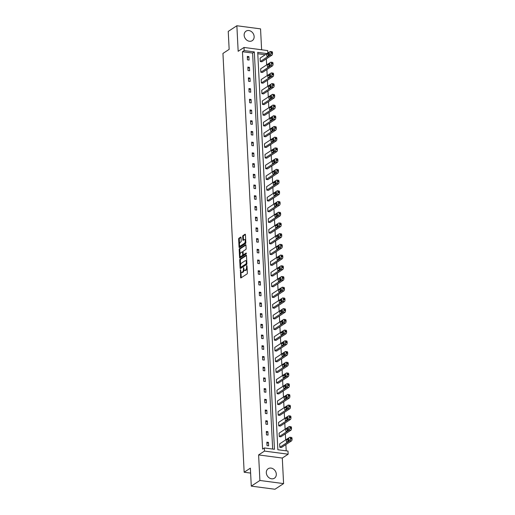 <?xml version="1.0" encoding="UTF-8"?>
<svg xmlns="http://www.w3.org/2000/svg" width="515" height="515" viewBox="0 0 515 515"><rect width="100%" height="100%" fill="white"/><g stroke="black" fill="none" stroke-linecap="round" stroke-linejoin="round"><path stroke-width="0.77" d="M240.447 269.667L240.595 277.463A0.715 0.328 -82.5 0 0 240.84 277.946A0.715 0.328 -82.5 0 0 240.969 277.913L247.058 273.922A0.715 0.328 -82.5 0 0 247.367 273.021L247 265.862L246.743 265.54L246.576 267.098A2.285 1.056 -82.5 0 1 245.603 269.963L245.095 270.298A2.285 1.056 -82.5 0 1 244.683 270.407A2.285 1.056 -82.5 0 1 243.904 268.849L243.595 267.607L243.428 269.158A2.285 1.056 -82.5 0 1 242.456 272.029L241.947 272.364A2.285 1.056 -82.5 0 1 241.535 272.474A2.285 1.056 -82.5 0 1 240.756 270.916L240.447 269.667M254.14 36.559A5.678 4.68 -123.2 0 1 252.26 40.646A5.678 4.68 -123.2 0 1 247.097 40.357A5.678 4.68 -123.2 0 1 244.149 35.239A5.678 4.68 -123.2 0 1 246.028 31.151A5.678 4.68 -123.2 0 1 251.191 31.441A5.678 4.68 -123.2 0 1 254.14 36.559M276.304 474.109A5.678 4.68 -123.2 0 1 274.424 478.203A5.678 4.68 -123.2 0 1 269.261 477.907A5.678 4.68 -123.2 0 1 266.313 472.789A5.678 4.68 -123.2 0 1 268.199 468.702A5.678 4.68 -123.2 0 1 273.362 468.991A5.678 4.68 -123.2 0 1 276.304 474.109M283.591 483.598L274.965 489.25L251.281 486.128L259.901 480.476L283.591 483.598L282.297 458.047L288.155 454.204L264.472 451.082L264.311 447.953L274.456 449.292L254.326 51.925L244.181 50.586L244.02 47.457L267.71 50.586L267.839 53.039M261.614 49.781L260.551 28.872L236.868 25.75L238.162 51.3L244.02 47.457M251.281 486.128L250.367 468.161L244.161 472.236L222.944 53.431L229.156 49.363L228.242 31.402L236.868 25.75M241.039 237.57A0.715 0.328 -82.5 0 0 240.795 237.08A0.715 0.328 -82.5 0 0 240.666 237.112L238.96 238.233A0.715 0.328 -82.5 0 0 238.651 239.127L239.057 247.084A0.715 0.328 -82.5 0 0 239.301 247.573A0.715 0.328 -82.5 0 0 239.43 247.541L245.52 243.544A0.715 0.328 -82.5 0 0 245.829 242.649L245.423 234.692A0.715 0.328 -82.5 0 0 245.179 234.209A0.715 0.328 -82.5 0 0 245.05 234.241L242.983 235.593A0.715 0.328 -82.5 0 0 242.681 236.488L242.855 239.893A0.715 0.328 -82.5 0 0 243.099 240.383A0.715 0.328 -82.5 0 0 243.228 240.351L244.252 239.675A1.912 0.882 -82.5 0 1 244.593 239.584A1.912 0.882 -82.5 0 1 245.249 241.239A1.912 0.882 -82.5 0 1 244.432 243.286L240.421 245.913A1.912 0.882 -82.5 0 1 240.08 246.003A1.912 0.882 -82.5 0 1 239.424 244.355A1.912 0.882 -82.5 0 1 240.241 242.308L240.911 241.87A0.715 0.328 -82.5 0 0 241.213 240.969L241.039 237.57M282.297 458.047L258.607 454.925L259.901 480.476M258.607 454.925L264.472 451.082M272.667 449.054L252.601 53.051L242.456 51.712L262.586 449.086L264.311 447.953M242.456 51.712L244.181 50.586M240.022 259.206A0.715 0.328 -82.5 0 0 239.713 260.101L240.119 268.058A0.715 0.328 -82.5 0 0 240.363 268.54A0.715 0.328 -82.5 0 0 240.492 268.508L246.582 264.517A0.715 0.328 -82.5 0 0 246.891 263.616L246.485 255.659A0.715 0.328 -82.5 0 0 246.241 255.176A0.715 0.328 -82.5 0 0 246.112 255.208L240.022 259.206L240.66 259.29A0.715 0.328 -82.5 0 0 240.357 260.184L240.595 264.865M239.591 257.571L239.185 249.614A0.715 0.328 -82.5 0 1 239.488 248.719L245.584 244.728A0.715 0.328 -82.5 0 1 245.713 244.689A0.715 0.328 -82.5 0 1 245.958 245.179L246.125 248.584A0.715 0.328 -82.5 0 1 245.822 249.479L243.35 251.101A0.715 0.328 -82.5 0 0 243.048 251.996L243.164 254.256A0.715 0.328 -82.5 0 0 243.408 254.738A0.715 0.328 -82.5 0 0 243.537 254.706L246.196 252.994L246.157 253.966L239.958 258.021A0.715 0.328 -82.5 0 1 239.836 258.06A0.715 0.328 -82.5 0 1 239.591 257.571L240.228 257.655L240.145 256.007M244.161 472.236L250.618 473.085M260.828 72.255L262.425 72.467L272.435 65.907A1.455 0.67 97.5 0 0 273.053 64.079L273.021 63.39A1.455 0.67 97.5 0 0 272.519 62.399L270.922 62.186A1.455 0.67 -82.5 0 0 270.658 62.257L260.654 68.817L260.828 72.255L270.832 65.695A1.455 0.67 -82.5 0 0 271.457 63.866L271.418 63.178A1.455 0.67 -82.5 0 0 270.922 62.186M261.91 93.685L263.513 93.897L273.523 87.338A1.455 0.67 97.5 0 0 274.141 85.509L274.109 84.82A1.455 0.67 97.5 0 0 273.607 83.829L272.004 83.623A1.455 0.67 -82.5 0 0 271.746 83.688L261.736 90.247L261.91 93.685L271.92 87.125A1.455 0.67 -82.5 0 0 272.538 85.297L272.506 84.615A1.455 0.67 -82.5 0 0 272.004 83.623M262.998 115.115L264.601 115.328L274.604 108.768A1.455 0.67 97.5 0 0 275.229 106.94L275.19 106.251A1.455 0.67 97.5 0 0 274.695 105.26L273.092 105.054A1.455 0.67 -82.5 0 0 272.834 105.118L262.824 111.678L262.998 115.115L273.008 108.556A1.455 0.67 -82.5 0 0 273.626 106.727L273.594 106.045A1.455 0.67 -82.5 0 0 273.092 105.054M264.086 136.546L265.682 136.758L275.692 130.198A1.455 0.67 97.5 0 0 276.31 128.37L276.278 127.688A1.455 0.67 97.5 0 0 275.776 126.696L274.18 126.484A1.455 0.67 -82.5 0 0 273.916 126.555L263.912 133.115L264.086 136.546L274.089 129.986A1.455 0.67 -82.5 0 0 274.714 128.158L274.675 127.475A1.455 0.67 -82.5 0 0 274.18 126.484M265.167 157.976L266.77 158.189L276.78 151.629A1.455 0.67 97.5 0 0 277.398 149.801L277.366 149.118A1.455 0.67 97.5 0 0 276.864 148.127L275.261 147.914A1.455 0.67 -82.5 0 0 275.004 147.985L264.993 154.545L265.167 157.976L275.177 151.416A1.455 0.67 -82.5 0 0 275.795 149.595L275.763 148.906A1.455 0.67 -82.5 0 0 275.261 147.914M266.255 179.407L267.858 179.619L277.862 173.059A1.455 0.67 97.5 0 0 278.486 171.231L278.448 170.549A1.455 0.67 97.5 0 0 277.952 169.557L276.349 169.345A1.455 0.67 -82.5 0 0 276.091 169.416L266.081 175.976L266.255 179.407L276.265 172.847A1.455 0.67 -82.5 0 0 276.883 171.025L276.851 170.336A1.455 0.67 -82.5 0 0 276.349 169.345M267.343 200.837L268.939 201.05L278.95 194.49A1.455 0.67 97.5 0 0 279.568 192.668L279.536 191.979A1.455 0.67 97.5 0 0 279.033 190.988L277.437 190.775A1.455 0.67 -82.5 0 0 277.173 190.846L267.169 197.406L267.343 200.837L277.347 194.277A1.455 0.67 -82.5 0 0 277.971 192.456L277.933 191.767A1.455 0.67 -82.5 0 0 277.437 190.775M268.424 222.274L270.027 222.48L280.038 215.92A1.455 0.67 97.5 0 0 280.656 214.098L280.617 213.41A1.455 0.67 97.5 0 0 280.121 212.418L278.518 212.206A1.455 0.67 -82.5 0 0 278.261 212.277L268.251 218.836L268.424 222.274L278.435 215.714A1.455 0.67 -82.5 0 0 279.053 213.886L279.021 213.197A1.455 0.67 -82.5 0 0 278.518 212.206M269.512 243.704L271.115 243.91L281.119 237.351A1.455 0.67 97.5 0 0 281.744 235.529L281.705 234.84A1.455 0.67 97.5 0 0 281.209 233.849L279.606 233.636A1.455 0.67 -82.5 0 0 279.349 233.707L269.339 240.267L269.512 243.704L279.523 237.145A1.455 0.67 -82.5 0 0 280.141 235.316L280.102 234.628A1.455 0.67 -82.5 0 0 279.606 233.636M270.6 265.135L272.197 265.347L282.207 258.788A1.455 0.67 97.5 0 0 282.825 256.959L282.793 256.27A1.455 0.67 97.5 0 0 282.291 255.279L280.694 255.067A1.455 0.67 -82.5 0 0 280.43 255.137L270.427 261.697L270.6 265.135L280.604 258.575A1.455 0.67 -82.5 0 0 281.229 256.747L281.19 256.058A1.455 0.67 -82.5 0 0 280.694 255.067M271.682 286.565L273.285 286.778L283.289 280.218A1.455 0.67 97.5 0 0 283.913 278.39L283.874 277.701A1.455 0.67 97.5 0 0 283.379 276.709L281.776 276.504A1.455 0.67 -82.5 0 0 281.518 276.568L271.508 283.128L271.682 286.565L281.692 280.005A1.455 0.67 -82.5 0 0 282.31 278.177L282.278 277.495A1.455 0.67 -82.5 0 0 281.776 276.504M272.77 307.996L274.366 308.208L284.377 301.648A1.455 0.67 97.5 0 0 284.995 299.82L284.962 299.131A1.455 0.67 97.5 0 0 284.46 298.14L282.864 297.934A1.455 0.67 -82.5 0 0 282.6 297.998L272.596 304.558L272.77 307.996L282.774 301.436A1.455 0.67 -82.5 0 0 283.398 299.608L283.359 298.925A1.455 0.67 -82.5 0 0 282.864 297.934M273.851 329.426L275.454 329.639L285.465 323.079A1.455 0.67 97.5 0 0 286.082 321.251L286.05 320.568A1.455 0.67 97.5 0 0 285.548 319.577L283.945 319.364A1.455 0.67 -82.5 0 0 283.688 319.435L273.677 325.995L273.851 329.426L283.862 322.866A1.455 0.67 -82.5 0 0 284.48 321.038L284.447 320.356A1.455 0.67 -82.5 0 0 283.945 319.364M274.939 350.857L276.542 351.069L286.546 344.509A1.455 0.67 97.5 0 0 287.17 342.681L287.132 341.999A1.455 0.67 97.5 0 0 286.636 341.007L285.033 340.795A1.455 0.67 -82.5 0 0 284.776 340.866L274.765 347.425L274.939 350.857L284.95 344.297A1.455 0.67 -82.5 0 0 285.568 342.475L285.535 341.786A1.455 0.67 -82.5 0 0 285.033 340.795M276.027 372.287L277.624 372.5L287.634 365.94A1.455 0.67 97.5 0 0 288.252 364.111L288.22 363.429A1.455 0.67 97.5 0 0 287.718 362.438L286.121 362.225A1.455 0.67 -82.5 0 0 285.857 362.296L275.853 368.856L276.027 372.287L286.031 365.727A1.455 0.67 -82.5 0 0 286.655 363.905L286.617 363.217A1.455 0.67 -82.5 0 0 286.121 362.225M277.109 393.718L278.712 393.93L288.722 387.37A1.455 0.67 97.5 0 0 289.34 385.548L289.308 384.86A1.455 0.67 97.5 0 0 288.806 383.868L287.203 383.656A1.455 0.67 -82.5 0 0 286.945 383.727L276.935 390.286L277.109 393.718L287.119 387.158A1.455 0.67 -82.5 0 0 287.737 385.336L287.705 384.647A1.455 0.67 -82.5 0 0 287.203 383.656M278.197 415.154L279.8 415.36L289.803 408.801A1.455 0.67 97.5 0 0 290.428 406.979L290.389 406.29A1.455 0.67 97.5 0 0 289.894 405.299L288.291 405.086A1.455 0.67 -82.5 0 0 288.033 405.157L278.023 411.717L278.197 415.154L288.207 408.595A1.455 0.67 -82.5 0 0 288.825 406.766L288.793 406.077A1.455 0.67 -82.5 0 0 288.291 405.086M279.284 436.585L280.881 436.791L290.891 430.231A1.455 0.67 97.5 0 0 291.509 428.409L291.477 427.72A1.455 0.67 97.5 0 0 290.975 426.729L289.379 426.517A1.455 0.67 -82.5 0 0 289.115 426.587L279.111 433.147L279.284 436.585L289.288 430.025A1.455 0.67 -82.5 0 0 289.913 428.197L289.874 427.508A1.455 0.67 -82.5 0 0 289.379 426.517M286.205 450.844L285.889 444.587M285.651 439.932L285.349 433.868M285.11 429.214L284.801 423.156M284.57 418.502L284.261 412.438M284.023 407.783L283.72 401.719M283.482 397.065L283.173 391.007M282.941 386.353L282.632 380.289M282.394 375.635L282.091 369.577M281.853 364.923L281.544 358.858M281.312 354.204L281.003 348.146M280.765 343.492L280.463 337.428M280.224 332.774L279.915 326.716M279.684 322.062L279.375 315.998M279.136 311.343L278.834 305.279M278.596 300.625L278.287 294.567M278.055 289.913L277.746 283.849M277.508 279.194L277.205 273.137M276.967 268.482L276.658 262.418M276.426 257.764L276.117 251.706M275.879 247.052L275.577 240.988M275.338 236.334L275.029 230.276M274.798 225.622L274.489 219.557M274.25 214.903L273.948 208.839M273.71 204.185L273.401 198.127M273.169 193.473L272.86 187.409M272.628 182.754L272.319 176.697M272.081 172.042L271.778 165.978M271.54 161.324L271.231 155.266M270.999 150.612L270.69 144.548M270.452 139.893L270.15 133.836M269.911 129.181L269.603 123.117M269.371 118.463L269.062 112.399M268.824 107.744L268.521 101.687M268.283 97.032L267.974 90.968M267.742 86.314L267.433 80.256M267.195 75.602L266.892 69.538M266.654 64.884L266.345 58.826M265.264 54.725L257.79 53.74M279.825 447.297L281.428 447.509L291.432 440.949A1.455 0.67 97.5 0 0 292.057 439.121L292.018 438.439A1.455 0.67 97.5 0 0 291.522 437.447L289.919 437.235A1.455 0.67 -82.5 0 0 289.662 437.306L279.651 443.866L279.825 447.297L289.836 440.737A1.455 0.67 -82.5 0 0 290.454 438.915L290.421 438.226A1.455 0.67 -82.5 0 0 289.919 437.235M278.737 425.866L280.34 426.079L290.351 419.519A1.455 0.67 97.5 0 0 290.969 417.691L290.936 417.008A1.455 0.67 97.5 0 0 290.434 416.017L288.831 415.805A1.455 0.67 -82.5 0 0 288.574 415.875L278.564 422.435L278.737 425.866L288.748 419.307A1.455 0.67 -82.5 0 0 289.366 417.478L289.333 416.796A1.455 0.67 -82.5 0 0 288.831 415.805M277.656 404.436L279.252 404.648L289.263 398.089A1.455 0.67 97.5 0 0 289.881 396.26L289.848 395.572A1.455 0.67 97.5 0 0 289.346 394.58L287.75 394.374A1.455 0.67 -82.5 0 0 287.486 394.439L277.482 400.998L277.656 404.436L287.66 397.876A1.455 0.67 -82.5 0 0 288.284 396.048L288.245 395.365A1.455 0.67 -82.5 0 0 287.75 394.374M276.568 383.006L278.171 383.218L288.175 376.658A1.455 0.67 97.5 0 0 288.799 374.83L288.761 374.141A1.455 0.67 97.5 0 0 288.265 373.15L286.662 372.944A1.455 0.67 -82.5 0 0 286.404 373.008L276.394 379.568L276.568 383.006L286.578 376.446A1.455 0.67 -82.5 0 0 287.196 374.617L287.164 373.935A1.455 0.67 -82.5 0 0 286.662 372.944M275.48 361.575L277.083 361.788L287.093 355.228A1.455 0.67 97.5 0 0 287.711 353.399L287.679 352.711A1.455 0.67 97.5 0 0 287.177 351.719L285.574 351.507A1.455 0.67 -82.5 0 0 285.316 351.578L275.306 358.137L275.48 361.575L285.49 355.015A1.455 0.67 -82.5 0 0 286.108 353.187L286.076 352.498A1.455 0.67 -82.5 0 0 285.574 351.507M274.398 340.145L275.995 340.351L286.005 333.791A1.455 0.67 97.5 0 0 286.623 331.969L286.591 331.28A1.455 0.67 97.5 0 0 286.089 330.289L284.492 330.076A1.455 0.67 -82.5 0 0 284.228 330.147L274.225 336.707L274.398 340.145L284.402 333.585A1.455 0.67 -82.5 0 0 285.027 331.757L284.988 331.068A1.455 0.67 -82.5 0 0 284.492 330.076M273.311 318.714L274.913 318.92L284.917 312.36A1.455 0.67 97.5 0 0 285.542 310.539L285.503 309.85A1.455 0.67 97.5 0 0 285.007 308.858L283.405 308.646A1.455 0.67 -82.5 0 0 283.147 308.717L273.137 315.277L273.311 318.714L283.321 312.154A1.455 0.67 -82.5 0 0 283.939 310.326L283.907 309.637A1.455 0.67 -82.5 0 0 283.405 308.646M272.229 297.277L273.826 297.49L283.836 290.93A1.455 0.67 97.5 0 0 284.454 289.108L284.422 288.419A1.455 0.67 97.5 0 0 283.92 287.428L282.323 287.216A1.455 0.67 -82.5 0 0 282.059 287.286L272.049 293.846L272.229 297.277L282.233 290.718A1.455 0.67 -82.5 0 0 282.851 288.896L282.819 288.207A1.455 0.67 -82.5 0 0 282.323 287.216M271.141 275.847L272.744 276.059L282.748 269.5A1.455 0.67 97.5 0 0 283.366 267.671L283.334 266.989A1.455 0.67 97.5 0 0 282.832 265.998L281.235 265.785A1.455 0.67 -82.5 0 0 280.971 265.856L270.967 272.416L271.141 275.847L281.151 269.287A1.455 0.67 -82.5 0 0 281.769 267.465L281.731 266.776A1.455 0.67 -82.5 0 0 281.235 265.785M270.053 254.416L271.656 254.629L281.66 248.069A1.455 0.67 97.5 0 0 282.284 246.241L282.246 245.558A1.455 0.67 97.5 0 0 281.75 244.567L280.147 244.355A1.455 0.67 -82.5 0 0 279.89 244.425L269.879 250.985L270.053 254.416L280.063 247.857A1.455 0.67 -82.5 0 0 280.681 246.035L280.649 245.346A1.455 0.67 -82.5 0 0 280.147 244.355M268.972 232.986L270.568 233.198L280.578 226.639A1.455 0.67 97.5 0 0 281.196 224.81L281.164 224.128A1.455 0.67 97.5 0 0 280.662 223.137L279.066 222.924A1.455 0.67 -82.5 0 0 278.802 222.995L268.798 229.555L268.972 232.986L278.976 226.426A1.455 0.67 -82.5 0 0 279.6 224.598L279.561 223.916A1.455 0.67 -82.5 0 0 279.066 222.924M267.884 211.556L269.487 211.768L279.491 205.208A1.455 0.67 97.5 0 0 280.115 203.38L280.076 202.691A1.455 0.67 97.5 0 0 279.581 201.7L277.978 201.494A1.455 0.67 -82.5 0 0 277.72 201.558L267.71 208.118L267.884 211.556L277.894 204.996A1.455 0.67 -82.5 0 0 278.512 203.168L278.473 202.485A1.455 0.67 -82.5 0 0 277.978 201.494M266.796 190.125L268.399 190.338L278.409 183.778A1.455 0.67 97.5 0 0 279.027 181.95L278.988 181.261A1.455 0.67 97.5 0 0 278.493 180.269L276.89 180.063A1.455 0.67 -82.5 0 0 276.632 180.128L266.622 186.688L266.796 190.125L276.806 183.565A1.455 0.67 -82.5 0 0 277.424 181.737L277.392 181.055A1.455 0.67 -82.5 0 0 276.89 180.063M265.714 168.695L267.311 168.907L277.321 162.347A1.455 0.67 97.5 0 0 277.939 160.519L277.907 159.83A1.455 0.67 97.5 0 0 277.405 158.839L275.808 158.626A1.455 0.67 -82.5 0 0 275.544 158.697L265.54 165.257L265.714 168.695L275.718 162.135A1.455 0.67 -82.5 0 0 276.343 160.307L276.304 159.618A1.455 0.67 -82.5 0 0 275.808 158.626M264.626 147.264L266.229 147.47L276.233 140.91A1.455 0.67 97.5 0 0 276.858 139.089L276.819 138.4A1.455 0.67 97.5 0 0 276.323 137.408L274.72 137.196A1.455 0.67 -82.5 0 0 274.463 137.267L264.453 143.827L264.626 147.264L274.637 140.704A1.455 0.67 -82.5 0 0 275.255 138.876L275.222 138.187A1.455 0.67 -82.5 0 0 274.72 137.196M263.538 125.834L265.141 126.04L275.152 119.48A1.455 0.67 97.5 0 0 275.77 117.658L275.737 116.969A1.455 0.67 97.5 0 0 275.235 115.978L273.632 115.766A1.455 0.67 -82.5 0 0 273.375 115.836L263.365 122.396L263.538 125.834L273.549 119.274A1.455 0.67 -82.5 0 0 274.167 117.446L274.135 116.757A1.455 0.67 -82.5 0 0 273.632 115.766M262.457 104.397L264.053 104.609L274.064 98.05A1.455 0.67 97.5 0 0 274.682 96.228L274.649 95.539A1.455 0.67 97.5 0 0 274.147 94.548L272.551 94.335A1.455 0.67 -82.5 0 0 272.287 94.406L262.283 100.966L262.457 104.397L272.461 97.837A1.455 0.67 -82.5 0 0 273.085 96.015L273.047 95.327A1.455 0.67 -82.5 0 0 272.551 94.335M261.369 82.966L262.972 83.179L272.976 76.619A1.455 0.67 97.5 0 0 273.6 74.791L273.562 74.109A1.455 0.67 97.5 0 0 273.066 73.117L271.463 72.905A1.455 0.67 -82.5 0 0 271.205 72.976L261.195 79.535L261.369 82.966L271.379 76.407A1.455 0.67 -82.5 0 0 271.997 74.585L271.965 73.896A1.455 0.67 -82.5 0 0 271.463 72.905M260.281 61.536L261.884 61.749L271.894 55.189A1.455 0.67 97.5 0 0 272.512 53.36L272.48 52.678A1.455 0.67 97.5 0 0 271.978 51.687L270.375 51.474A1.455 0.67 -82.5 0 0 270.118 51.545L260.107 58.105L260.281 61.536L270.291 54.976A1.455 0.67 -82.5 0 0 270.909 53.154L270.877 52.466A1.455 0.67 -82.5 0 0 270.375 51.474M266.989 53.592L257.719 52.369L277.849 449.743L288.001 451.076L288.155 454.204M252.601 53.051L254.326 51.925M248.906 56.624L249.08 60.062L247.477 59.849L247.303 56.412L248.906 56.624L247.367 57.635M249.447 67.343L249.621 70.774L248.024 70.561L247.85 67.13L249.447 67.343L247.908 68.347M249.994 78.055L250.168 81.492L248.565 81.28L248.391 77.849L249.994 78.055L248.455 79.065M250.535 88.773L250.708 92.204L249.106 91.998L248.932 88.561L250.535 88.773L248.996 89.784M251.075 99.485L251.249 102.923L249.653 102.71L249.479 99.279L251.075 99.485L249.537 100.496M251.623 110.204L251.796 113.635L250.193 113.429L250.02 109.991L251.623 110.204L250.084 111.214M252.163 120.922L252.337 124.353L250.734 124.141L250.56 120.71L252.163 120.922L250.625 121.926M252.704 131.634L252.878 135.072L251.281 134.859L251.108 131.422L252.704 131.634L251.166 132.645M253.251 142.352L253.425 145.784L251.822 145.571L251.648 142.14L253.251 142.352L251.706 143.357M253.792 153.064L253.966 156.502L252.363 156.29L252.189 152.852L253.792 153.064L252.253 154.075M254.333 163.783L254.507 167.214L252.91 167.002L252.736 163.57L254.333 163.783L252.794 164.787M254.874 174.495L255.054 177.933L253.451 177.72L253.277 174.289L254.874 174.495L253.335 175.506M255.421 185.213L255.595 188.645L253.992 188.439L253.818 185.001L255.421 185.213L253.882 186.224M255.961 195.925L256.135 199.363L254.539 199.151L254.359 195.719L255.961 195.925L254.423 196.936M256.502 206.644L256.676 210.075L255.08 209.869L254.906 206.431L256.502 206.644L254.964 207.654M257.049 217.362L257.223 220.793L255.62 220.581L255.446 217.15L257.049 217.362L255.511 218.366M257.59 228.074L257.764 231.512L256.161 231.299L255.987 227.862L257.59 228.074L256.052 229.085M258.131 238.793L258.305 242.224L256.708 242.011L256.534 238.58L258.131 238.793L256.592 239.797M258.678 249.505L258.852 252.942L257.249 252.73L257.075 249.292L258.678 249.505L257.139 250.515M259.219 260.223L259.393 263.654L257.79 263.442L257.616 260.011L259.219 260.223L257.68 261.227M259.76 270.935L259.933 274.373L258.337 274.16L258.163 270.729L259.76 270.935L258.221 271.946M260.307 281.654L260.481 285.085L258.878 284.879L258.704 281.441L260.307 281.654L258.768 282.664M260.848 292.366L261.021 295.803L259.418 295.591L259.245 292.159L260.848 292.366L259.309 293.376M261.388 303.084L261.562 306.515L259.966 306.309L259.792 302.872L261.388 303.084L259.85 304.095M261.935 313.802L262.109 317.234L260.506 317.021L260.332 313.59L261.935 313.802L260.397 314.807M262.476 324.514L262.65 327.952L261.047 327.74L260.873 324.302L262.476 324.514L260.938 325.525M263.017 335.233L263.191 338.664L261.594 338.452L261.42 335.02L263.017 335.233L261.478 336.237M263.564 345.945L263.738 349.382L262.135 349.17L261.961 345.732L263.564 345.945L262.026 346.956M264.105 356.663L264.279 360.094L262.676 359.882L262.502 356.451L264.105 356.663L262.566 357.668M264.646 367.375L264.819 370.813L263.223 370.6L263.049 367.169L264.646 367.375L263.107 368.386M265.193 378.094L265.367 381.525L263.764 381.319L263.59 377.881L265.193 378.094L263.654 379.104M265.734 388.806L265.907 392.243L264.304 392.031L264.131 388.6L265.734 388.806L264.195 389.816M266.274 399.524L266.448 402.955L264.852 402.749L264.678 399.312L266.274 399.524L264.736 400.535M266.822 410.243L266.995 413.674L265.392 413.461L265.219 410.03L266.822 410.243L265.283 411.247M267.362 420.955L267.536 424.392L265.933 424.18L265.759 420.742L267.362 420.955L265.824 421.965M267.903 431.673L268.077 435.104L266.48 434.892L266.307 431.461L267.903 431.673L266.364 432.677M268.45 442.385L268.624 445.823L267.021 445.61L266.847 442.173L268.45 442.385L266.912 443.396M241.535 272.474L242.179 272.557A2.285 1.056 -82.5 0 0 242.584 272.448L241.947 272.364M244.065 269.744A2.285 1.056 -82.5 0 1 243.093 272.113L242.584 272.448M244.683 270.407L245.327 270.491A2.285 1.056 -82.5 0 0 245.732 270.381L245.095 270.298M247.129 268.341A2.285 1.056 -82.5 0 1 246.241 270.047L245.732 270.381M240.949 271.888L241.239 277.546A0.715 0.328 -82.5 0 0 241.258 277.72M246.466 255.485L240.66 259.29M246.82 262.277L246.331 262.206A2.285 1.056 -82.5 0 0 245.546 260.654A2.285 1.056 -82.5 0 0 245.134 260.764L241.477 263.159A2.285 1.056 -82.5 0 0 240.505 266.023L240.763 268.141A0.715 0.328 -82.5 0 0 240.782 268.315M241.29 267.382L240.73 267.343L246.164 263.815L246.331 262.206M241.368 267.427L240.814 267.317M246.885 263.815L241.458 267.401M246.775 261.317A2.285 1.056 -82.5 0 0 246.183 260.738L245.546 260.654M240.054 254.178L239.823 249.698L239.185 249.614M245.932 244.998L240.132 248.803A0.715 0.328 -82.5 0 0 239.823 249.698M243.936 254.758A0.715 0.328 -82.5 0 0 244.046 254.822A0.715 0.328 -82.5 0 0 244.174 254.79L246.37 253.354M240.788 252.781A1.912 0.882 -82.5 0 0 239.971 254.828A1.912 0.882 -82.5 0 0 240.627 256.476A1.912 0.882 -82.5 0 0 240.969 256.386L242.385 255.459A0.715 0.328 -82.5 0 0 242.687 254.565L242.571 252.305A0.715 0.328 -82.5 0 0 242.327 251.816A0.715 0.328 -82.5 0 0 242.205 251.854L240.788 252.781M240.627 256.476L241.271 256.56A1.912 0.882 -82.5 0 0 241.612 256.47L240.969 256.386M243.331 254.706A0.715 0.328 -82.5 0 1 243.022 255.543L241.612 256.47M240.08 246.003L240.724 246.086A1.912 0.882 -82.5 0 0 241.065 245.996L240.421 245.913M245.797 242.031A1.912 0.882 -82.5 0 1 245.076 243.37L241.065 245.996M245.7 240.093A1.912 0.882 -82.5 0 0 245.23 239.668L244.593 239.584M245.404 234.518L243.627 235.677A0.715 0.328 -82.5 0 0 243.325 236.572L243.492 239.977A0.715 0.328 -82.5 0 0 243.518 240.157M239.617 245.578L239.7 247.168A0.715 0.328 -82.5 0 0 239.72 247.348M241.02 237.389L239.597 238.316A0.715 0.328 -82.5 0 0 239.295 239.218L239.52 243.64M289.057 439.598L288.394 440.029A1.165 0.541 -82.5 0 0 287.898 441.368M288.452 438.735L286.797 439.823A1.165 0.541 -82.5 0 0 286.295 441.065A1.165 0.541 -82.5 0 0 286.701 442.076A1.165 0.541 -82.5 0 0 286.907 442.018L288.561 440.937A1.165 0.541 -82.5 0 0 289.057 439.688A1.165 0.541 -82.5 0 0 288.658 438.677A1.165 0.541 -82.5 0 0 288.452 438.735L288.844 438.786M288.516 428.879L287.853 429.317A1.165 0.541 -82.5 0 0 287.351 430.656M287.904 428.023L286.25 429.104A1.165 0.541 -82.5 0 0 285.754 430.353A1.165 0.541 -82.5 0 0 286.153 431.358A1.165 0.541 -82.5 0 0 286.359 431.306L288.02 430.218A1.165 0.541 -82.5 0 0 288.516 428.969A1.165 0.541 -82.5 0 0 288.117 427.965A1.165 0.541 -82.5 0 0 287.904 428.023L288.303 428.074M287.975 418.167L287.312 418.598A1.165 0.541 -82.5 0 0 286.81 419.937M287.364 417.305L285.709 418.392A1.165 0.541 -82.5 0 0 285.213 419.635A1.165 0.541 -82.5 0 0 285.613 420.646A1.165 0.541 -82.5 0 0 285.819 420.588L287.473 419.5A1.165 0.541 -82.5 0 0 287.969 418.257A1.165 0.541 -82.5 0 0 287.57 417.247A1.165 0.541 -82.5 0 0 287.364 417.305L287.756 417.356M287.428 407.449L286.765 407.886A1.165 0.541 -82.5 0 0 286.269 409.225M286.823 406.586L285.168 407.674A1.165 0.541 -82.5 0 0 284.666 408.923A1.165 0.541 -82.5 0 0 285.072 409.927A1.165 0.541 -82.5 0 0 285.278 409.869L286.932 408.788A1.165 0.541 -82.5 0 0 287.428 407.539A1.165 0.541 -82.5 0 0 287.029 406.535A1.165 0.541 -82.5 0 0 286.823 406.586L287.216 406.644M286.887 396.737L286.224 397.168A1.165 0.541 -82.5 0 0 285.722 398.507M286.276 395.874L284.621 396.956A1.165 0.541 -82.5 0 0 284.126 398.204A1.165 0.541 -82.5 0 0 284.525 399.215A1.165 0.541 -82.5 0 0 284.737 399.157L286.392 398.069A1.165 0.541 -82.5 0 0 286.887 396.827A1.165 0.541 -82.5 0 0 286.488 395.816A1.165 0.541 -82.5 0 0 286.276 395.874L286.675 395.926M286.346 386.018L285.683 386.456A1.165 0.541 -82.5 0 0 285.181 387.795M285.735 385.156L284.08 386.244A1.165 0.541 -82.5 0 0 283.585 387.492A1.165 0.541 -82.5 0 0 283.984 388.497A1.165 0.541 -82.5 0 0 284.19 388.439L285.844 387.357A1.165 0.541 -82.5 0 0 286.34 386.108A1.165 0.541 -82.5 0 0 285.941 385.104A1.165 0.541 -82.5 0 0 285.735 385.156L286.128 385.207M285.806 375.3L285.136 375.738A1.165 0.541 -82.5 0 0 284.641 377.077M285.194 374.444L283.54 375.525A1.165 0.541 -82.5 0 0 283.038 376.774A1.165 0.541 -82.5 0 0 283.443 377.778A1.165 0.541 -82.5 0 0 283.649 377.727L285.304 376.639A1.165 0.541 -82.5 0 0 285.799 375.39A1.165 0.541 -82.5 0 0 285.4 374.386A1.165 0.541 -82.5 0 0 285.194 374.444L285.587 374.495M285.259 364.588L284.595 365.026A1.165 0.541 -82.5 0 0 284.093 366.358M284.647 363.725L282.993 364.813A1.165 0.541 -82.5 0 0 282.497 366.062A1.165 0.541 -82.5 0 0 282.896 367.066A1.165 0.541 -82.5 0 0 283.108 367.008L284.763 365.927A1.165 0.541 -82.5 0 0 285.259 364.678A1.165 0.541 -82.5 0 0 284.859 363.674A1.165 0.541 -82.5 0 0 284.647 363.725L285.046 363.777M284.718 353.869L284.055 354.307A1.165 0.541 -82.5 0 0 283.553 355.646M284.106 353.013L282.452 354.095A1.165 0.541 -82.5 0 0 281.956 355.344A1.165 0.541 -82.5 0 0 282.355 356.348A1.165 0.541 -82.5 0 0 282.561 356.296L284.216 355.208A1.165 0.541 -82.5 0 0 284.718 353.96A1.165 0.541 -82.5 0 0 284.312 352.955A1.165 0.541 -82.5 0 0 284.106 353.013L284.499 353.065M284.177 343.157L283.507 343.589A1.165 0.541 -82.5 0 0 283.012 344.928M283.565 342.295L281.911 343.383A1.165 0.541 -82.5 0 0 281.409 344.625A1.165 0.541 -82.5 0 0 281.814 345.636A1.165 0.541 -82.5 0 0 282.02 345.578L283.675 344.496A1.165 0.541 -82.5 0 0 284.171 343.248A1.165 0.541 -82.5 0 0 283.771 342.237A1.165 0.541 -82.5 0 0 283.565 342.295L283.958 342.346M283.63 332.439L282.967 332.877A1.165 0.541 -82.5 0 0 282.465 334.216M283.018 331.583L281.364 332.664A1.165 0.541 -82.5 0 0 280.868 333.913A1.165 0.541 -82.5 0 0 281.267 334.917A1.165 0.541 -82.5 0 0 281.48 334.866L283.134 333.778A1.165 0.541 -82.5 0 0 283.63 332.529A1.165 0.541 -82.5 0 0 283.231 331.525A1.165 0.541 -82.5 0 0 283.018 331.583L283.417 331.634M283.089 321.727L282.426 322.158A1.165 0.541 -82.5 0 0 281.924 323.497M282.478 320.864L280.823 321.952A1.165 0.541 -82.5 0 0 280.327 323.195A1.165 0.541 -82.5 0 0 280.726 324.205A1.165 0.541 -82.5 0 0 280.933 324.147L282.587 323.06A1.165 0.541 -82.5 0 0 283.089 321.817A1.165 0.541 -82.5 0 0 282.684 320.806A1.165 0.541 -82.5 0 0 282.478 320.864L282.87 320.916M282.548 311.009L281.879 311.446A1.165 0.541 -82.5 0 0 281.383 312.785M281.937 310.146L280.282 311.234A1.165 0.541 -82.5 0 0 279.78 312.483A1.165 0.541 -82.5 0 0 280.186 313.487A1.165 0.541 -82.5 0 0 280.392 313.429L282.046 312.348A1.165 0.541 -82.5 0 0 282.542 311.099A1.165 0.541 -82.5 0 0 282.143 310.094A1.165 0.541 -82.5 0 0 281.937 310.146L282.329 310.204M282.001 300.297L281.338 300.728A1.165 0.541 -82.5 0 0 280.836 302.067M281.39 299.434L279.735 300.515A1.165 0.541 -82.5 0 0 279.239 301.764A1.165 0.541 -82.5 0 0 279.639 302.775A1.165 0.541 -82.5 0 0 279.851 302.717L281.505 301.629A1.165 0.541 -82.5 0 0 282.001 300.387A1.165 0.541 -82.5 0 0 281.602 299.376A1.165 0.541 -82.5 0 0 281.39 299.434L281.789 299.485M281.46 289.578L280.797 290.016A1.165 0.541 -82.5 0 0 280.295 291.355M280.849 288.715L279.194 289.803A1.165 0.541 -82.5 0 0 278.699 291.052A1.165 0.541 -82.5 0 0 279.098 292.057A1.165 0.541 -82.5 0 0 279.304 291.999L280.958 290.917A1.165 0.541 -82.5 0 0 281.46 289.668A1.165 0.541 -82.5 0 0 281.055 288.664A1.165 0.541 -82.5 0 0 280.849 288.715L281.242 288.767M280.92 278.86L280.25 279.297A1.165 0.541 -82.5 0 0 279.754 280.636M280.308 278.003L278.654 279.085A1.165 0.541 -82.5 0 0 278.158 280.334A1.165 0.541 -82.5 0 0 278.557 281.338A1.165 0.541 -82.5 0 0 278.763 281.287L280.418 280.199A1.165 0.541 -82.5 0 0 280.913 278.95A1.165 0.541 -82.5 0 0 280.514 277.946A1.165 0.541 -82.5 0 0 280.308 278.003L280.701 278.055M280.372 268.148L279.709 268.585A1.165 0.541 -82.5 0 0 279.207 269.918M279.761 267.285L278.106 268.373A1.165 0.541 -82.5 0 0 277.611 269.622A1.165 0.541 -82.5 0 0 278.01 270.626A1.165 0.541 -82.5 0 0 278.222 270.568L279.877 269.487A1.165 0.541 -82.5 0 0 280.372 268.238A1.165 0.541 -82.5 0 0 279.973 267.234A1.165 0.541 -82.5 0 0 279.761 267.285L280.16 267.337M279.832 257.429L279.169 257.867A1.165 0.541 -82.5 0 0 278.667 259.206M279.22 256.573L277.566 257.655A1.165 0.541 -82.5 0 0 277.07 258.903A1.165 0.541 -82.5 0 0 277.469 259.908A1.165 0.541 -82.5 0 0 277.675 259.856L279.33 258.768A1.165 0.541 -82.5 0 0 279.832 257.519A1.165 0.541 -82.5 0 0 279.426 256.515A1.165 0.541 -82.5 0 0 279.22 256.573L279.613 256.625M279.291 246.717L278.621 247.149A1.165 0.541 -82.5 0 0 278.126 248.488M278.679 245.855L277.025 246.943A1.165 0.541 -82.5 0 0 276.529 248.185A1.165 0.541 -82.5 0 0 276.928 249.196A1.165 0.541 -82.5 0 0 277.134 249.138L278.789 248.056A1.165 0.541 -82.5 0 0 279.284 246.807A1.165 0.541 -82.5 0 0 278.885 245.797A1.165 0.541 -82.5 0 0 278.679 245.855L279.072 245.906M278.744 235.999L278.081 236.436A1.165 0.541 -82.5 0 0 277.585 237.776M278.139 235.143L276.478 236.224A1.165 0.541 -82.5 0 0 275.982 237.473A1.165 0.541 -82.5 0 0 276.381 238.477A1.165 0.541 -82.5 0 0 276.594 238.426L278.248 237.338A1.165 0.541 -82.5 0 0 278.744 236.089A1.165 0.541 -82.5 0 0 278.345 235.085A1.165 0.541 -82.5 0 0 278.139 235.143L278.531 235.194M278.203 225.287L277.54 225.718A1.165 0.541 -82.5 0 0 277.038 227.057M277.591 224.424L275.937 225.512A1.165 0.541 -82.5 0 0 275.441 226.755A1.165 0.541 -82.5 0 0 275.84 227.765A1.165 0.541 -82.5 0 0 276.046 227.707L277.701 226.619A1.165 0.541 -82.5 0 0 278.203 225.377A1.165 0.541 -82.5 0 0 277.804 224.366A1.165 0.541 -82.5 0 0 277.591 224.424L277.984 224.476M277.662 214.568L276.993 215.006A1.165 0.541 -82.5 0 0 276.497 216.345M277.051 213.706L275.396 214.794A1.165 0.541 -82.5 0 0 274.901 216.043A1.165 0.541 -82.5 0 0 275.3 217.047A1.165 0.541 -82.5 0 0 275.506 216.989L277.16 215.907A1.165 0.541 -82.5 0 0 277.656 214.658A1.165 0.541 -82.5 0 0 277.257 213.654A1.165 0.541 -82.5 0 0 277.051 213.706L277.443 213.764M277.115 203.856L276.452 204.288A1.165 0.541 -82.5 0 0 275.956 205.627M276.51 202.994L274.849 204.075A1.165 0.541 -82.5 0 0 274.353 205.324A1.165 0.541 -82.5 0 0 274.753 206.335A1.165 0.541 -82.5 0 0 274.965 206.277L276.619 205.189A1.165 0.541 -82.5 0 0 277.115 203.946A1.165 0.541 -82.5 0 0 276.716 202.936A1.165 0.541 -82.5 0 0 276.51 202.994L276.903 203.045M276.574 193.138L275.911 193.576A1.165 0.541 -82.5 0 0 275.409 194.915M275.963 192.275L274.308 193.363A1.165 0.541 -82.5 0 0 273.813 194.612A1.165 0.541 -82.5 0 0 274.212 195.616A1.165 0.541 -82.5 0 0 274.418 195.558L276.079 194.477A1.165 0.541 -82.5 0 0 276.574 193.228A1.165 0.541 -82.5 0 0 276.175 192.224A1.165 0.541 -82.5 0 0 275.963 192.275L276.355 192.327M276.034 182.419L275.364 182.857A1.165 0.541 -82.5 0 0 274.868 184.196M275.422 181.563L273.768 182.645A1.165 0.541 -82.5 0 0 273.272 183.894A1.165 0.541 -82.5 0 0 273.671 184.898A1.165 0.541 -82.5 0 0 273.877 184.846L275.531 183.758A1.165 0.541 -82.5 0 0 276.027 182.51A1.165 0.541 -82.5 0 0 275.628 181.505A1.165 0.541 -82.5 0 0 275.422 181.563L275.815 181.615M275.486 171.707L274.823 172.145A1.165 0.541 -82.5 0 0 274.328 173.478M274.881 170.845L273.22 171.933A1.165 0.541 -82.5 0 0 272.725 173.182A1.165 0.541 -82.5 0 0 273.124 174.186A1.165 0.541 -82.5 0 0 273.336 174.128L274.991 173.046A1.165 0.541 -82.5 0 0 275.486 171.798A1.165 0.541 -82.5 0 0 275.087 170.793A1.165 0.541 -82.5 0 0 274.881 170.845L275.274 170.896M274.946 160.989L274.283 161.427A1.165 0.541 -82.5 0 0 273.78 162.766M274.334 160.133L272.68 161.214A1.165 0.541 -82.5 0 0 272.184 162.463A1.165 0.541 -82.5 0 0 272.583 163.467A1.165 0.541 -82.5 0 0 272.789 163.416L274.45 162.328A1.165 0.541 -82.5 0 0 274.946 161.079A1.165 0.541 -82.5 0 0 274.547 160.075A1.165 0.541 -82.5 0 0 274.334 160.133L274.733 160.184M274.405 150.277L273.735 150.708A1.165 0.541 -82.5 0 0 273.24 152.047M273.793 149.414L272.139 150.502A1.165 0.541 -82.5 0 0 271.643 151.745A1.165 0.541 -82.5 0 0 272.042 152.755A1.165 0.541 -82.5 0 0 272.248 152.697L273.903 151.616A1.165 0.541 -82.5 0 0 274.398 150.367A1.165 0.541 -82.5 0 0 273.999 149.356A1.165 0.541 -82.5 0 0 273.793 149.414L274.186 149.466M273.858 139.559L273.195 139.996A1.165 0.541 -82.5 0 0 272.699 141.335M273.253 138.702L271.592 139.784A1.165 0.541 -82.5 0 0 271.096 141.033A1.165 0.541 -82.5 0 0 271.495 142.037A1.165 0.541 -82.5 0 0 271.708 141.986L273.362 140.898A1.165 0.541 -82.5 0 0 273.858 139.649A1.165 0.541 -82.5 0 0 273.459 138.644A1.165 0.541 -82.5 0 0 273.253 138.702L273.645 138.754M273.317 128.847L272.654 129.278A1.165 0.541 -82.5 0 0 272.152 130.617M272.705 127.984L271.051 129.072A1.165 0.541 -82.5 0 0 270.555 130.314A1.165 0.541 -82.5 0 0 270.954 131.325A1.165 0.541 -82.5 0 0 271.16 131.267L272.821 130.179A1.165 0.541 -82.5 0 0 273.317 128.937A1.165 0.541 -82.5 0 0 272.918 127.926A1.165 0.541 -82.5 0 0 272.705 127.984L273.105 128.035M272.776 118.128L272.107 118.566A1.165 0.541 -82.5 0 0 271.611 119.905M272.165 117.266L270.51 118.353A1.165 0.541 -82.5 0 0 270.014 119.602A1.165 0.541 -82.5 0 0 270.414 120.607A1.165 0.541 -82.5 0 0 270.62 120.549L272.274 119.467A1.165 0.541 -82.5 0 0 272.77 118.218A1.165 0.541 -82.5 0 0 272.371 117.214A1.165 0.541 -82.5 0 0 272.165 117.266L272.557 117.323M272.229 107.416L271.566 107.847A1.165 0.541 -82.5 0 0 271.07 109.186M271.624 106.554L269.969 107.635A1.165 0.541 -82.5 0 0 269.467 108.884A1.165 0.541 -82.5 0 0 269.866 109.895A1.165 0.541 -82.5 0 0 270.079 109.837L271.733 108.749A1.165 0.541 -82.5 0 0 272.229 107.506A1.165 0.541 -82.5 0 0 271.83 106.496A1.165 0.541 -82.5 0 0 271.624 106.554L272.017 106.605M271.688 96.698L271.025 97.135A1.165 0.541 -82.5 0 0 270.523 98.474M271.077 95.835L269.422 96.923A1.165 0.541 -82.5 0 0 268.927 98.172A1.165 0.541 -82.5 0 0 269.326 99.176A1.165 0.541 -82.5 0 0 269.532 99.118L271.193 98.037A1.165 0.541 -82.5 0 0 271.688 96.788A1.165 0.541 -82.5 0 0 271.289 95.784A1.165 0.541 -82.5 0 0 271.077 95.835L271.476 95.887M271.148 85.979L270.478 86.417A1.165 0.541 -82.5 0 0 269.982 87.756M270.536 85.123L268.882 86.205A1.165 0.541 -82.5 0 0 268.386 87.453A1.165 0.541 -82.5 0 0 268.785 88.458A1.165 0.541 -82.5 0 0 268.991 88.406L270.645 87.318A1.165 0.541 -82.5 0 0 271.141 86.069A1.165 0.541 -82.5 0 0 270.742 85.065A1.165 0.541 -82.5 0 0 270.536 85.123L270.929 85.175M270.6 75.267L269.937 75.705A1.165 0.541 -82.5 0 0 269.442 77.038M269.995 74.405L268.341 75.493A1.165 0.541 -82.5 0 0 267.839 76.741A1.165 0.541 -82.5 0 0 268.244 77.746A1.165 0.541 -82.5 0 0 268.45 77.688L270.105 76.606A1.165 0.541 -82.5 0 0 270.6 75.357A1.165 0.541 -82.5 0 0 270.201 74.353A1.165 0.541 -82.5 0 0 269.995 74.405L270.388 74.456M270.06 64.549L269.397 64.987A1.165 0.541 -82.5 0 0 268.894 66.326M269.448 63.693L267.794 64.774A1.165 0.541 -82.5 0 0 267.298 66.023A1.165 0.541 -82.5 0 0 267.697 67.027A1.165 0.541 -82.5 0 0 267.909 66.976L269.564 65.888A1.165 0.541 -82.5 0 0 270.06 64.639A1.165 0.541 -82.5 0 0 269.66 63.635A1.165 0.541 -82.5 0 0 269.448 63.693L269.847 63.744M269.519 53.837L268.856 54.268A1.165 0.541 -82.5 0 0 268.354 55.607M268.907 52.974L267.253 54.062A1.165 0.541 -82.5 0 0 266.757 55.305A1.165 0.541 -82.5 0 0 267.156 56.315A1.165 0.541 -82.5 0 0 267.362 56.257L269.017 55.176A1.165 0.541 -82.5 0 0 269.512 53.927A1.165 0.541 -82.5 0 0 269.113 52.916A1.165 0.541 -82.5 0 0 268.907 52.974L269.3 53.026M240.724 270.362L240.235 270.298M247.02 266.236L246.531 266.171M243.872 268.296L243.383 268.231M243.093 272.113L242.456 272.029M243.943 269.229L243.428 269.158M246.241 270.047L245.603 269.963M247.071 267.163L246.576 267.098M241.239 277.546L240.595 277.463M240.763 268.141L240.119 268.058M240.357 260.184L239.713 260.101M246.807 263.899L246.164 263.815M246.872 263.249L246.376 263.184M240.132 248.803L239.488 248.719M244.174 254.79L243.537 254.706M243.022 255.543L242.385 255.459M243.267 254.642L242.687 254.565M243.067 252.369L242.571 252.305M245.076 243.37L244.432 243.286M243.492 239.977L242.855 239.893M243.325 236.572L242.681 236.488M243.627 235.677L242.983 235.593M239.7 247.168L239.057 247.084M239.295 239.218L238.651 239.127M239.597 238.316L238.96 238.233M289.836 440.737L291.432 440.949M290.454 438.915L292.057 439.121M290.421 438.226L292.018 438.439M288.394 440.029L286.797 439.823M289.288 430.025L290.891 430.231M289.913 428.197L291.509 428.409M289.874 427.508L291.477 427.72M287.853 429.317L286.25 429.104M288.748 419.307L290.351 419.519M289.366 417.478L290.969 417.691M289.333 416.796L290.936 417.008M287.312 418.598L285.709 418.392M288.207 408.595L289.803 408.801M288.825 406.766L290.428 406.979M288.793 406.077L290.389 406.29M286.765 407.886L285.168 407.674M287.66 397.876L289.263 398.089M288.284 396.048L289.881 396.26M288.245 395.365L289.848 395.572M286.224 397.168L284.621 396.956M287.119 387.158L288.722 387.37M287.737 385.336L289.34 385.548M287.705 384.647L289.308 384.86M285.683 386.456L284.08 386.244M286.578 376.446L288.175 376.658M287.196 374.617L288.799 374.83M287.164 373.935L288.761 374.141M285.136 375.738L283.54 375.525M286.031 365.727L287.634 365.94M286.655 363.905L288.252 364.111M286.617 363.217L288.22 363.429M284.595 365.026L282.993 364.813M285.49 355.015L287.093 355.228M286.108 353.187L287.711 353.399M286.076 352.498L287.679 352.711M284.055 354.307L282.452 354.095M284.95 344.297L286.546 344.509M285.568 342.475L287.17 342.681M285.535 341.786L287.132 341.999M283.507 343.589L281.911 343.383M284.402 333.585L286.005 333.791M285.027 331.757L286.623 331.969M284.988 331.068L286.591 331.28M282.967 332.877L281.364 332.664M283.862 322.866L285.465 323.079M284.48 321.038L286.082 321.251M284.447 320.356L286.05 320.568M282.426 322.158L280.823 321.952M283.321 312.154L284.917 312.36M283.939 310.326L285.542 310.539M283.907 309.637L285.503 309.85M281.879 311.446L280.282 311.234M282.774 301.436L284.377 301.648M283.398 299.608L284.995 299.82M283.359 298.925L284.962 299.131M281.338 300.728L279.735 300.515M282.233 290.718L283.836 290.93M282.851 288.896L284.454 289.108M282.819 288.207L284.422 288.419M280.797 290.016L279.194 289.803M281.692 280.005L283.289 280.218M282.31 278.177L283.913 278.39M282.278 277.495L283.874 277.701M280.25 279.297L278.654 279.085M281.151 269.287L282.748 269.5M281.769 267.465L283.366 267.671M281.731 266.776L283.334 266.989M279.709 268.585L278.106 268.373M280.604 258.575L282.207 258.788M281.229 256.747L282.825 256.959M281.19 256.058L282.793 256.27M279.169 257.867L277.566 257.655M280.063 247.857L281.66 248.069M280.681 246.035L282.284 246.241M280.649 245.346L282.246 245.558M278.621 247.149L277.025 246.943M279.523 237.145L281.119 237.351M280.141 235.316L281.744 235.529M280.102 234.628L281.705 234.84M278.081 236.436L276.478 236.224M278.976 226.426L280.578 226.639M279.6 224.598L281.196 224.81M279.561 223.916L281.164 224.128M277.54 225.718L275.937 225.512M278.435 215.714L280.038 215.92M279.053 213.886L280.656 214.098M279.021 213.197L280.617 213.41M276.993 215.006L275.396 214.794M277.894 204.996L279.491 205.208M278.512 203.168L280.115 203.38M278.473 202.485L280.076 202.691M276.452 204.288L274.849 204.075M277.347 194.277L278.95 194.49M277.971 192.456L279.568 192.668M277.933 191.767L279.536 191.979M275.911 193.576L274.308 193.363M276.806 183.565L278.409 183.778M277.424 181.737L279.027 181.95M277.392 181.055L278.988 181.261M275.364 182.857L273.768 182.645M276.265 172.847L277.862 173.059M276.883 171.025L278.486 171.231M276.851 170.336L278.448 170.549M274.823 172.145L273.22 171.933M275.718 162.135L277.321 162.347M276.343 160.307L277.939 160.519M276.304 159.618L277.907 159.83M274.283 161.427L272.68 161.214M275.177 151.416L276.78 151.629M275.795 149.595L277.398 149.801M275.763 148.906L277.366 149.118M273.735 150.708L272.139 150.502M274.637 140.704L276.233 140.91M275.255 138.876L276.858 139.089M275.222 138.187L276.819 138.4M273.195 139.996L271.592 139.784M274.089 129.986L275.692 130.198M274.714 128.158L276.31 128.37M274.675 127.475L276.278 127.688M272.654 129.278L271.051 129.072M273.549 119.274L275.152 119.48M274.167 117.446L275.77 117.658M274.135 116.757L275.737 116.969M272.107 118.566L270.51 118.353M273.008 108.556L274.604 108.768M273.626 106.727L275.229 106.94M273.594 106.045L275.19 106.251M271.566 107.847L269.969 107.635M272.461 97.837L274.064 98.05M273.085 96.015L274.682 96.228M273.047 95.327L274.649 95.539M271.025 97.135L269.422 96.923M271.92 87.125L273.523 87.338M272.538 85.297L274.141 85.509M272.506 84.615L274.109 84.82M270.478 86.417L268.882 86.205M271.379 76.407L272.976 76.619M271.997 74.585L273.6 74.791M271.965 73.896L273.562 74.109M269.937 75.705L268.341 75.493M270.832 65.695L272.435 65.907M271.457 63.866L273.053 64.079M271.418 63.178L273.021 63.39M269.397 64.987L267.794 64.774M270.291 54.976L271.894 55.189M270.909 53.154L272.512 53.36M270.877 52.466L272.48 52.678M268.856 54.268L267.253 54.062M244.046 254.822L243.408 254.738M242.971 251.899L242.327 251.816"/></g></svg>
